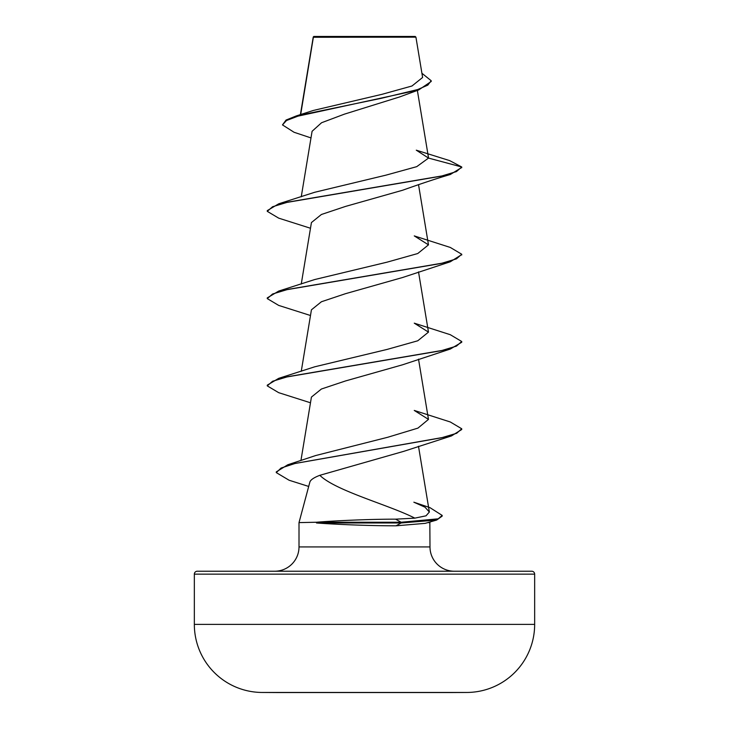 <?xml version="1.0" encoding="UTF-8"?>
<svg xmlns="http://www.w3.org/2000/svg" width="729" height="729" viewBox="0 0 729 729"><rect width="100%" height="100%" fill="white"/><g stroke="black" fill="none" stroke-linecap="round" stroke-linejoin="round"><path stroke-width="1.09" d="M467.007 692.459A17015.653 17015.653 0 0 1 450.64 692.55L278.36 692.55A17015.653 17015.653 0 0 1 261.993 692.459L467.007 692.459A68.061 68.061 0 0 0 534.658 624.398L534.658 574.142L194.342 574.142L194.342 624.398L534.658 624.398M261.993 692.459A68.061 68.061 0 0 1 194.342 624.398M310.991 137.918L294.051 132.268L282.478 124.905L286.05 120.048L296.302 115.929L313.297 110.471L381.969 94.323L411.976 85.995L422.61 77.465L415.931 37.17L415.211 36.45L313.789 36.45L313.315 36.924M415.931 37.17L313.37 37.27L300.676 114.553M534.658 574.142A2.916 2.916 0 0 0 531.742 571.226L197.258 571.226A2.916 2.916 0 0 0 194.342 574.142M454.304 571.226A24.312 24.312 0 0 1 429.992 546.923L299.008 546.923A24.312 24.312 0 0 1 274.696 571.226L197.258 571.226M319.821 475.308C313.834 477.613 310.518 479.882 309.852 482.124L299.008 522.611L316.231 522.246C335.823 520.661 370.286 519.13 395.592 519.166L414.828 518.137C389.186 504.997 335.677 490.89 319.821 475.308L403.702 451.351L451.461 435.933L295.181 463.444L281.093 468.027L276.282 472.611L289.103 480.238L308.695 486.443M429.837 522.019L429.992 546.923M299.008 522.611L299.008 546.923M427.768 522.611L429.992 522.611M316.504 522.611L316.504 522.975C336.005 524.461 370.633 525.837 396.038 525.809L425.189 523.358L436.644 520.069L401.132 522.975L401.132 522.246L395.592 519.166M282.478 124.905L286.488 120.531L297.924 116.157L418.728 89.922L399.638 96.939L344.407 114.152L321.562 122.736L312.085 131.293L301.259 196.766M461.657 167.524L450.303 174.513C437.764 178.14 421.836 183.389 402.526 190.269L345.537 206.416L321.389 214.499L311.429 222.564L301.259 284.028M461.703 254.612L450.303 261.784L402.526 277.53L345.546 293.678L321.398 301.76L311.429 309.825L301.259 371.298M461.73 341.518L456.436 346.12L441.136 350.722L278.697 378.351L314.746 366.796L386.926 349.464L417.753 340.789L428.479 332.123L414.263 323.166L450.303 334.711L461.73 341.518L461.73 342.247L450.303 349.045L402.526 364.801L345.555 380.939L321.398 389.022L311.42 397.095L300.931 460.555M414.828 518.137L426.028 515.822L429.363 512.004L424.971 507.165L413.853 502.199L429.937 507.63L442.175 515.403L438.247 518.82L401.132 522.246L316.231 522.246M287.773 464.774L315.684 455.543L387.682 437.282L417.945 428.114L428.479 419.385L414.254 410.436L450.303 421.982L461.73 428.78L456.673 433.281L441.482 437.783L287.773 464.774L276.282 471.891L276.282 472.611M278.697 291.081L314.737 279.535L386.944 262.194L417.753 253.528L428.479 244.853L414.263 235.904L450.303 247.45L461.73 254.248L456.445 258.859L441.136 263.461L278.697 291.081L267.27 297.888L267.27 298.608L278.697 305.415L310.481 315.511M461.73 167.716L461.73 166.987L456.436 171.588L441.136 176.19L278.697 203.819L314.737 192.265L385.851 175.179L416.742 166.649L428.524 158.084L416.286 150.183L449.656 160.608L461.73 166.987L428.524 158.084M418.728 89.922L431.204 81.466L431.204 80.737L421.909 73.255M313.115 37.826L313.242 37.097M313.288 36.951L313.096 38.118M296.302 115.929L381.212 98.333L417.726 89.53L427.795 85.129L431.204 80.737M450.303 174.513L287.864 202.133L272.564 206.744L267.27 211.346L278.697 218.144L310.481 228.25M450.303 261.784L287.864 289.404L272.564 294.006L267.27 298.608M450.303 349.045L287.864 376.674L272.564 381.276L267.27 385.878L278.697 392.676L310.481 402.782M461.73 428.78L461.73 429.509L451.461 435.933M442.175 515.403L442.175 516.123L436.644 520.069M278.697 203.819L267.27 210.617L267.27 211.346M278.697 378.351L267.27 385.149L267.27 385.878M316.504 522.975L401.132 522.975L396.038 525.809M313.242 37.042L300.403 114.635M417.362 90.396L428.488 157.637M418.519 184.61L428.479 244.853M418.519 271.881L428.479 332.123M418.519 359.142L428.479 419.385M418.492 446.248L429.363 512.004M461.73 254.248L461.73 254.977"/></g></svg>

